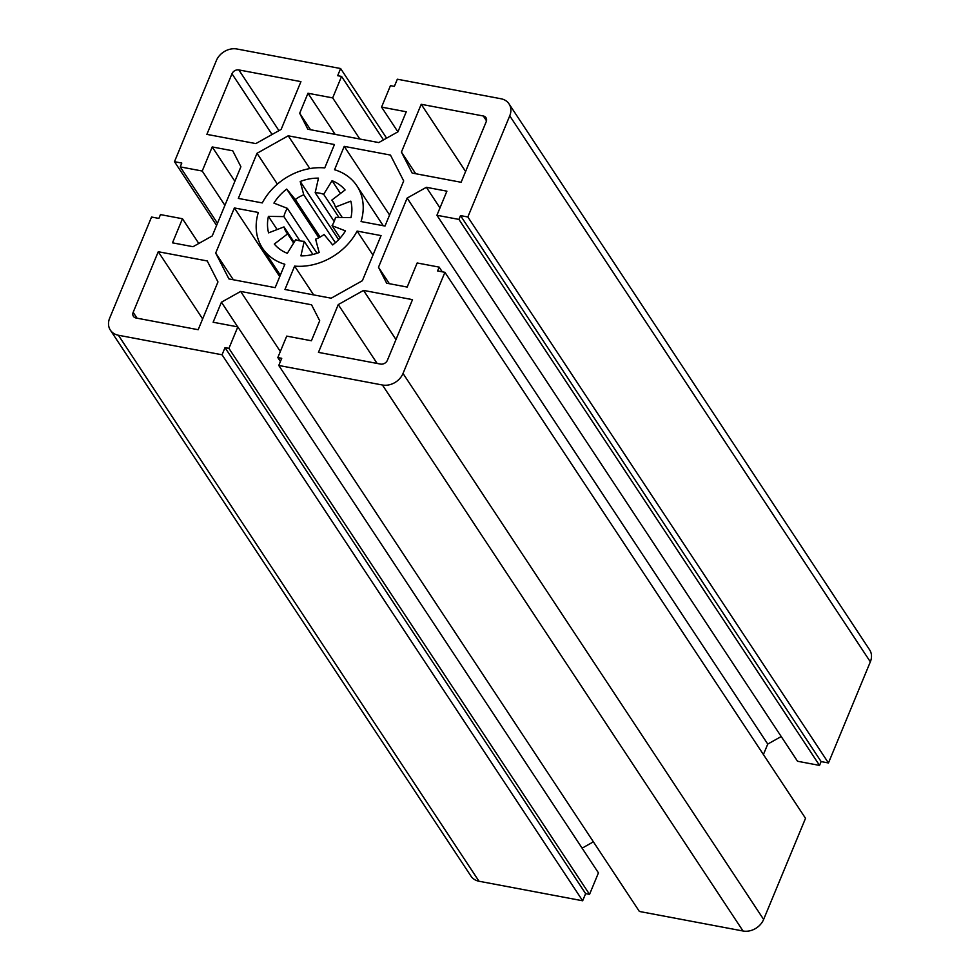 <?xml version="1.0" encoding="UTF-8"?>
<svg xmlns="http://www.w3.org/2000/svg" width="980" height="980" viewBox="0 0 980 980"><rect width="100%" height="100%" fill="white"/><g stroke="black" fill="none" stroke-linecap="round" stroke-linejoin="round"><path stroke-width="1.47" d="M304.204 241.3L300.921 255.866A44.59 36.101 -33.4 0 0 319.174 252.497L315.621 239.181A27.869 22.565 -33.4 0 0 324.049 234.465L332.673 244.939A44.59 36.101 -33.4 0 0 345.474 230.888L332.049 225.682A27.869 22.565 -33.4 0 0 335.491 217.401L350.963 217.633A44.59 36.101 -33.4 0 0 350.803 201.145L335.393 207.099A27.869 22.565 -33.4 0 0 332.943 201.647A27.869 22.565 -33.4 0 0 331.816 200.104L345.083 189.973A44.59 36.101 -33.4 0 0 332.061 180.7L323.67 194.31A27.869 22.565 -33.4 0 0 315.18 192.717L318.476 178.139A44.59 36.101 -33.4 0 0 300.211 181.508L303.763 194.824A27.869 22.565 -33.4 0 0 295.335 199.553L286.724 189.079A44.59 36.101 -33.4 0 0 273.922 203.117L287.336 208.324A27.869 22.565 -33.4 0 0 283.906 216.605L268.422 216.372A44.59 36.101 -33.4 0 0 268.581 232.86L284.004 226.907A27.869 22.565 -33.4 0 0 286.442 232.358A27.869 22.565 -33.4 0 0 287.581 233.902L274.314 244.045A44.59 36.101 -33.4 0 0 287.336 253.306L295.715 239.696A27.869 22.565 -33.4 0 0 299.819 240.86A27.869 22.565 -33.4 0 0 304.204 241.3L312.914 254.469M278.773 365.466L382.421 385.005A16.721 13.536 -33.4 0 0 403.025 373.454L444.92 272.318L437.582 270.933L439.163 267.124L417.162 262.971L407.178 287.067L386.647 283.196L378.488 267.258L407.141 198.083L426.361 187.303L446.905 191.174L436.921 215.269L458.922 219.41L460.502 215.6L467.84 216.972L509.735 115.836A16.721 13.536 -33.4 0 0 509.012 103.856A16.721 13.536 -33.4 0 0 500.988 98.76L397.341 79.221L394.377 86.375L390.457 85.64L381.563 107.114L406.259 111.769L397.966 131.798L378.733 142.578L307.843 129.225L299.684 113.276L307.977 93.247L332.673 97.902L341.567 76.428L337.659 75.693L340.624 68.539L236.964 49A16.721 13.536 -33.4 0 0 216.372 60.552L174.477 161.688L181.802 163.072L180.222 166.882L202.223 171.035L212.207 146.939L232.75 150.81L240.896 166.747L212.244 235.923L193.023 246.703L172.492 242.832L182.464 218.748L160.463 214.596L158.882 218.418L151.545 217.033L109.662 318.169A16.721 13.536 -33.4 0 0 110.373 330.15A16.721 13.536 -33.4 0 0 118.396 335.246L222.056 354.785L225.02 347.63L228.928 348.365L237.822 326.891L213.126 322.236L221.431 302.207L240.651 291.428L311.542 304.792L319.701 320.73L311.407 340.758L286.711 336.115L277.818 357.577L281.738 358.312L278.773 365.466L639.377 911.461L743.036 931A16.721 13.536 146.6 0 0 763.628 919.448L805.523 818.312L444.92 272.318M277.818 357.577L280.415 361.498M240.651 291.428L280.329 351.514M221.431 302.207L237.724 326.879M593.39 841.832L582.108 848.166M237.822 326.891L598.437 872.886L589.543 894.36L585.624 893.625L582.659 900.779L479.012 881.241A16.721 13.536 146.6 0 1 470.988 876.145L110.373 330.15M228.928 348.365L589.543 894.36M225.02 347.63L585.624 893.625M222.056 354.785L582.659 900.779M182.464 218.748L198.793 243.469M212.207 146.939L234.882 181.275M202.223 171.035L224.91 205.371M180.222 166.882L217.487 223.293M174.477 161.688L216.592 225.449M340.624 68.539L386.61 138.168M341.567 76.428L383.499 139.907M332.673 97.902L359.832 139.013M307.977 93.247L335.148 134.37M299.684 113.276L310.55 129.728M381.563 107.114L397.892 131.835M509.012 103.856L869.628 649.85A16.721 13.536 146.6 0 1 870.338 661.831L828.455 762.967L821.117 761.583L819.537 765.405L797.536 761.252L436.921 215.269M467.84 216.972L828.455 762.967M460.502 215.6L821.117 761.583M458.922 219.41L819.537 765.405M426.361 187.303L439.971 207.907M407.141 198.083L767.757 744.077L763.408 754.551M781.207 736.531L767.757 744.077M378.488 267.258L389.354 283.71M439.163 267.124L442.262 271.815M421.216 104.297L401.42 152.084L412.151 173.056L461.127 182.28L486.227 121.692A5.574 4.508 -33.4 0 0 485.982 117.698A5.574 4.508 -33.4 0 0 483.312 115.995L421.216 104.297L465.598 171.488M401.42 152.084L415.716 173.717M338.247 304.596L318.451 352.384L380.546 364.082A5.574 4.508 -33.4 0 0 387.418 360.236L412.507 299.647L363.543 290.411L338.247 304.596L377.104 363.433M363.543 290.411L395.981 339.533M357.1 231.084A56.571 45.803 146.6 0 1 294.625 266.119L284.947 289.492L331.179 298.202L362.367 280.709L381.061 235.592L357.1 231.084L372.976 255.106M294.625 266.119L313.637 294.894M344.225 146.363L334.548 169.736A56.571 45.803 146.6 0 1 356.892 185.833A56.571 45.803 146.6 0 1 361.057 221.541L385.005 226.049L403.699 180.945L390.457 155.073L344.225 146.363L389.575 215.024M281.138 129.409L300.934 81.634L238.838 69.923A5.574 4.508 -33.4 0 0 231.978 73.77L206.878 134.37L255.841 143.595L281.138 129.409M288.218 135.804L257.017 153.297L238.324 198.413L262.285 202.921A56.571 45.803 146.6 0 1 324.76 167.899L334.45 144.526L288.218 135.804L309.852 168.572M257.017 153.297L277.377 184.13M284.004 226.907L294.135 242.256M268.422 216.372L277.132 229.553M283.906 216.605L299.929 240.884M287.336 208.324L317.018 253.269M286.724 189.079L318.855 237.736M295.335 199.553L320.117 237.062M303.763 194.824L335.393 242.709M300.211 181.508L338.615 239.659M315.18 192.717L334.192 221.492M323.67 194.31L338.958 217.45M332.061 180.7L340.489 193.477M331.816 200.104L333.911 203.301M335.393 207.099L342.265 217.499M332.049 225.682L340.183 237.981M287.581 233.902L293.632 243.077M234.379 207.956L215.686 253.061L228.928 278.933L275.16 287.642L284.849 264.269A56.571 45.803 146.6 0 1 262.493 248.185A56.571 45.803 146.6 0 1 258.328 212.464L234.379 207.956L279.729 276.617M215.686 253.061L233.326 279.753M158.258 251.725L133.17 312.314A5.574 4.508 -33.4 0 0 133.403 316.307A5.574 4.508 -33.4 0 0 136.085 318.01L198.181 329.709L217.964 281.921L207.233 260.95L158.258 251.725L202.639 318.916M382.421 385.005L743.036 931M118.396 335.246L479.012 881.241M509.735 115.836L870.338 661.831M403.025 373.454L763.628 919.448M483.312 115.995L486.497 120.822M231.978 73.77L272.072 134.493M238.838 69.923L278.945 130.646M133.17 312.314L137.041 318.194M356.892 185.833L383.241 225.719M262.493 248.185L280.329 275.184"/></g></svg>
